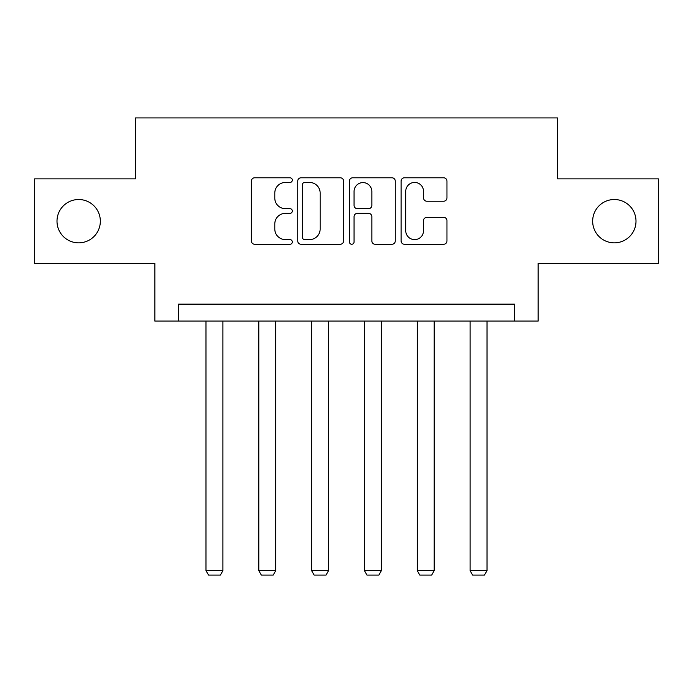 <?xml version="1.0" encoding="UTF-8"?>
<svg xmlns="http://www.w3.org/2000/svg" width="693" height="693" viewBox="0 0 693 693"><rect width="100%" height="100%" fill="white"/><g stroke="black" fill="none" stroke-linecap="round" stroke-linejoin="round"><path stroke-width="1.04" d="M292.325 180.119A2.33 2.33 0 0 0 290.003 177.789L254.686 177.789A3.326 3.326 0 0 0 251.36 181.116L251.36 240.939A3.326 3.326 0 0 0 254.686 244.265L290.003 244.265A2.33 2.33 0 0 0 292.325 241.935A2.33 2.33 0 0 0 290.003 239.613L285.429 239.613A10.638 10.638 0 0 1 274.792 228.976L274.792 223.986A10.638 10.638 0 0 1 285.429 213.349L290.003 213.349A2.33 2.33 0 0 0 292.325 211.027A2.33 2.33 0 0 0 290.003 208.697L285.429 208.697A10.638 10.638 0 0 1 274.792 198.068L274.792 193.078A10.638 10.638 0 0 1 285.429 182.441L290.003 182.441A2.33 2.33 0 0 0 292.325 180.119M592.662 221.188A21.674 21.674 0 0 0 614.336 242.853A21.674 21.674 0 0 0 636.001 221.188A21.674 21.674 0 0 0 614.336 199.515A21.674 21.674 0 0 0 592.662 221.188M56.999 221.188A21.674 21.674 0 0 0 78.664 242.853A21.674 21.674 0 0 0 100.338 221.188A21.674 21.674 0 0 0 78.664 199.515A21.674 21.674 0 0 0 56.999 221.188M443.633 201.221A3.326 3.326 0 0 0 446.959 197.895L446.959 181.116A3.326 3.326 0 0 0 443.633 177.789L404.417 177.789A3.326 3.326 0 0 0 401.091 181.116L401.091 240.939A3.326 3.326 0 0 0 404.417 244.265L443.633 244.265A3.326 3.326 0 0 0 446.959 240.939L446.959 220.669A3.326 3.326 0 0 0 443.633 217.342L426.845 217.342A3.326 3.326 0 0 0 423.527 220.669L423.527 230.717A8.888 8.888 0 0 1 414.631 239.613A8.888 8.888 0 0 1 405.743 230.717L405.743 191.337A8.888 8.888 0 0 1 414.631 182.441A8.888 8.888 0 0 1 423.527 191.337L423.527 197.895A3.326 3.326 0 0 0 426.845 201.221L443.633 201.221M514.449 321.067L538.149 321.067L538.149 263.513L658.35 263.513L658.35 178.863L557.449 178.863L557.449 117.914L135.551 117.914L135.551 178.863L34.65 178.863L34.65 263.513L154.851 263.513L154.851 321.067L514.449 321.067L514.449 304.14L178.551 304.14L178.551 321.067M343.589 181.116A3.326 3.326 0 0 0 340.272 177.789L301.048 177.789A3.326 3.326 0 0 0 297.73 181.116L297.73 240.939A3.326 3.326 0 0 0 301.048 244.265L340.272 244.265A3.326 3.326 0 0 0 343.589 240.939L343.589 181.116M352.728 177.789L391.952 177.789A3.326 3.326 0 0 1 395.27 181.116L395.27 240.939A3.326 3.326 0 0 1 391.952 244.265L375.164 244.265A3.326 3.326 0 0 1 371.846 240.939L371.846 216.675A3.326 3.326 0 0 0 368.52 213.349L357.389 213.349A3.326 3.326 0 0 0 354.062 216.675L354.062 241.935A2.33 2.33 0 0 1 351.732 244.265A2.33 2.33 0 0 1 349.411 241.935L349.411 181.116A3.326 3.326 0 0 1 352.728 177.789M304.703 182.441A2.33 2.33 0 0 0 302.382 184.771L302.382 237.283A2.33 2.33 0 0 0 304.703 239.613L309.528 239.613A10.638 10.638 0 0 0 320.157 228.976L320.157 193.078A10.638 10.638 0 0 0 309.528 182.441L304.703 182.441M371.846 191.502A8.888 8.888 0 0 0 362.95 182.606A8.888 8.888 0 0 0 354.062 191.502L354.062 205.379A3.326 3.326 0 0 0 357.389 208.697L368.52 208.697A3.326 3.326 0 0 0 371.846 205.379L371.846 191.502M222.912 321.067L222.912 570.685L205.986 570.685L205.986 321.067M222.912 570.685L220.374 575.086L208.524 575.086L205.986 570.685M275.736 321.067L275.736 570.685L258.801 570.685L258.801 321.067M275.736 570.685L273.189 575.086L261.339 575.086L258.801 570.685M328.551 321.067L328.551 570.685L311.625 570.685L311.625 321.067M328.551 570.685L326.013 575.086L314.163 575.086L311.625 570.685M381.375 321.067L381.375 570.685L364.449 570.685L364.449 321.067M381.375 570.685L378.837 575.086L366.987 575.086L364.449 570.685M434.199 321.067L434.199 570.685L417.264 570.685L417.264 321.067M434.199 570.685L431.661 575.086L419.811 575.086L417.264 570.685M487.014 321.067L487.014 570.685L470.088 570.685L470.088 321.067M487.014 570.685L484.476 575.086L472.626 575.086L470.088 570.685"/></g></svg>
